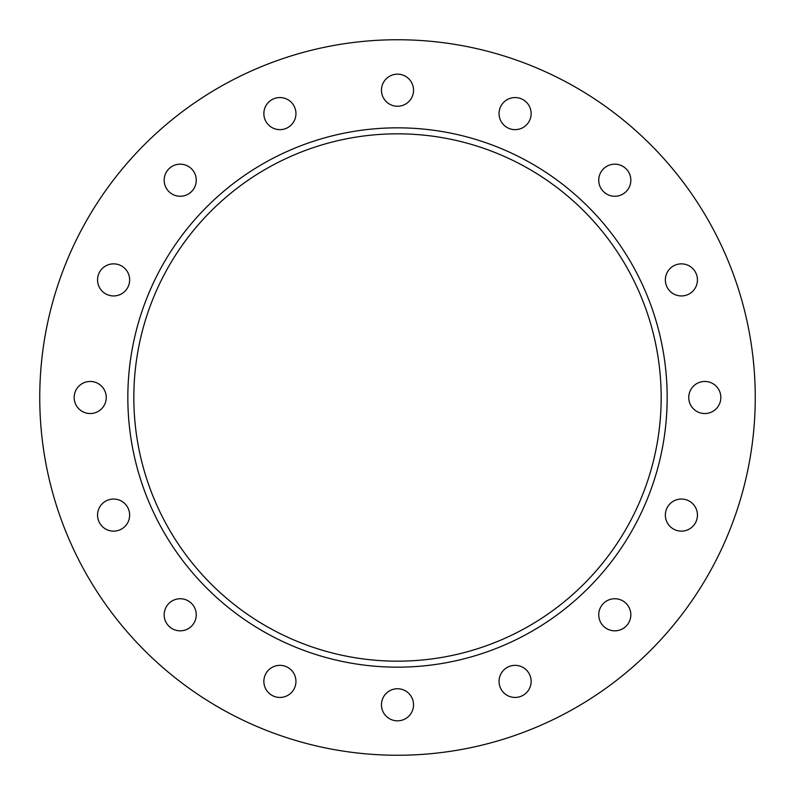 <?xml version="1.0" encoding="UTF-8"?>
<svg xmlns="http://www.w3.org/2000/svg" width="795" height="795" viewBox="0 0 795 795"><rect width="100%" height="100%" fill="white"/><g stroke="black" fill="none" stroke-linecap="round" stroke-linejoin="round"><path stroke-width="1.19" d="M499.051 681.404A16.039 16.039 0 0 1 515.1 665.355A16.039 16.039 0 0 1 531.139 681.404A16.039 16.039 0 0 1 515.1 697.444A16.039 16.039 0 0 1 499.051 681.404M598.744 614.793A16.039 16.039 0 0 1 614.793 598.744A16.039 16.039 0 0 1 630.832 614.793A16.039 16.039 0 0 1 614.793 630.832A16.039 16.039 0 0 1 598.744 614.793M665.355 515.1A16.039 16.039 0 0 1 681.404 499.051A16.039 16.039 0 0 1 697.444 515.1A16.039 16.039 0 0 1 681.404 531.139A16.039 16.039 0 0 1 665.355 515.1M688.748 397.5A16.039 16.039 0 0 1 704.797 381.461A16.039 16.039 0 0 1 720.836 397.5A16.039 16.039 0 0 1 704.797 413.539A16.039 16.039 0 0 1 688.748 397.5M665.355 279.9A16.039 16.039 0 0 1 681.404 263.861A16.039 16.039 0 0 1 697.444 279.9A16.039 16.039 0 0 1 681.404 295.949A16.039 16.039 0 0 1 665.355 279.9M598.744 180.207A16.039 16.039 0 0 1 614.793 164.167A16.039 16.039 0 0 1 630.832 180.207A16.039 16.039 0 0 1 614.793 196.256A16.039 16.039 0 0 1 598.744 180.207M499.051 113.596A16.039 16.039 0 0 1 515.1 97.556A16.039 16.039 0 0 1 531.139 113.596A16.039 16.039 0 0 1 515.1 129.645A16.039 16.039 0 0 1 499.051 113.596M381.461 90.203A16.039 16.039 0 0 1 397.5 74.164A16.039 16.039 0 0 1 413.539 90.203A16.039 16.039 0 0 1 397.5 106.252A16.039 16.039 0 0 1 381.461 90.203M263.861 113.596A16.039 16.039 0 0 1 279.9 97.556A16.039 16.039 0 0 1 295.949 113.596A16.039 16.039 0 0 1 279.9 129.645A16.039 16.039 0 0 1 263.861 113.596M164.167 180.207A16.039 16.039 0 0 1 180.207 164.167A16.039 16.039 0 0 1 196.256 180.207A16.039 16.039 0 0 1 180.207 196.256A16.039 16.039 0 0 1 164.167 180.207M97.556 279.9A16.039 16.039 0 0 1 113.596 263.861A16.039 16.039 0 0 1 129.645 279.9A16.039 16.039 0 0 1 113.596 295.949A16.039 16.039 0 0 1 97.556 279.9M74.164 397.5A16.039 16.039 0 0 1 90.203 381.461A16.039 16.039 0 0 1 106.252 397.5A16.039 16.039 0 0 1 90.203 413.539A16.039 16.039 0 0 1 74.164 397.5M97.556 515.1A16.039 16.039 0 0 1 113.596 499.051A16.039 16.039 0 0 1 129.645 515.1A16.039 16.039 0 0 1 113.596 531.139A16.039 16.039 0 0 1 97.556 515.1M164.167 614.793A16.039 16.039 0 0 1 180.207 598.744A16.039 16.039 0 0 1 196.256 614.793A16.039 16.039 0 0 1 180.207 630.832A16.039 16.039 0 0 1 164.167 614.793M263.861 681.404A16.039 16.039 0 0 1 279.9 665.355A16.039 16.039 0 0 1 295.949 681.404A16.039 16.039 0 0 1 279.9 697.444A16.039 16.039 0 0 1 263.861 681.404M381.461 704.797A16.039 16.039 0 0 1 397.5 688.748A16.039 16.039 0 0 1 413.539 704.797A16.039 16.039 0 0 1 397.5 720.836A16.039 16.039 0 0 1 381.461 704.797M127.836 397.5A269.664 269.664 0 0 1 397.5 127.836A269.664 269.664 0 0 1 667.164 397.5A269.664 269.664 0 0 1 397.5 667.164A269.664 269.664 0 0 1 127.836 397.5M755.25 397.5A357.75 357.75 0 0 1 397.5 755.25A357.75 357.75 0 0 1 39.75 397.5A357.75 357.75 0 0 1 397.5 39.75A357.75 357.75 0 0 1 755.25 397.5M133.828 397.5A263.672 263.672 0 0 0 397.5 661.172A263.672 263.672 0 0 0 661.172 397.5A263.672 263.672 0 0 0 397.5 133.828A263.672 263.672 0 0 0 133.828 397.5"/></g></svg>
